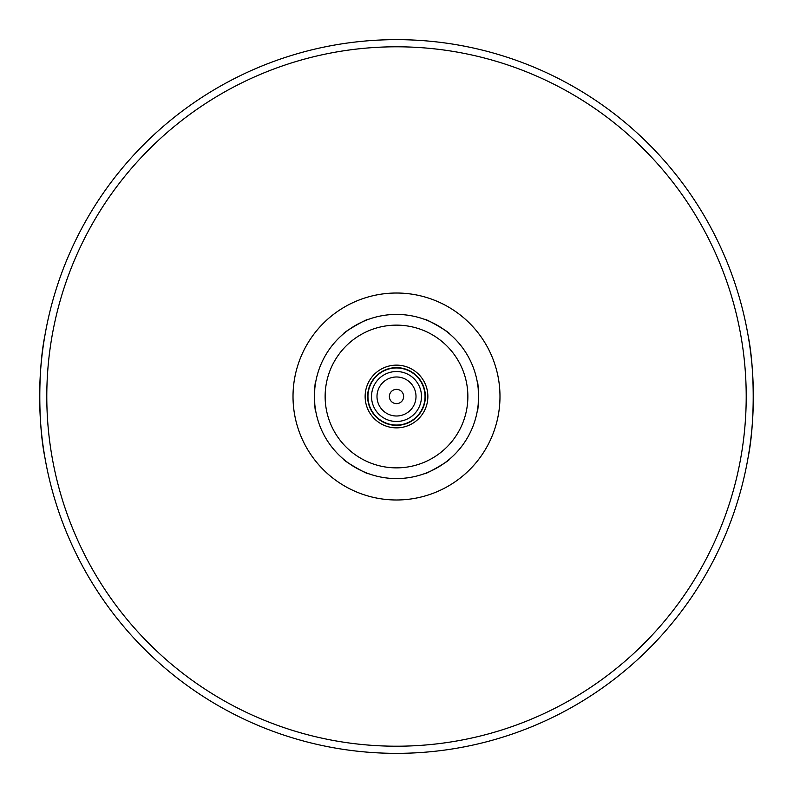 <?xml version="1.0" encoding="UTF-8"?>
<svg xmlns="http://www.w3.org/2000/svg" width="793" height="793" viewBox="0 0 793 793"><rect width="100%" height="100%" fill="white"/><g stroke="black" fill="none" stroke-linecap="round" stroke-linejoin="round"><path stroke-width="1.19" d="M424.552 473.629C424.473 475.255 450.711 460.099 449.274 459.355C450.711 460.099 424.473 475.255 424.552 473.629M343.726 459.355C342.289 460.099 368.527 475.255 368.448 473.629C368.527 475.255 342.289 460.099 343.726 459.355M315.673 382.226C314.315 381.354 314.315 411.646 315.673 410.774C314.315 411.646 314.315 381.354 315.673 382.226M368.448 319.371C368.527 317.745 342.289 332.901 343.726 333.645C342.289 332.901 368.527 317.745 368.448 319.371M449.274 333.645C450.711 332.901 424.473 317.745 424.552 319.371C424.473 317.745 450.711 332.901 449.274 333.645M477.327 410.774C478.685 411.646 478.685 381.354 477.327 382.226C478.685 381.354 478.685 411.646 477.327 410.774M44.963 335.142C38.074 368.467 38.074 424.533 44.963 457.858M748.037 457.858C754.926 424.533 754.926 368.467 748.037 335.142M396.5 478.575A82.075 82.075 0 0 0 467.583 355.462A82.075 82.075 0 0 0 325.417 355.462A82.075 82.075 0 0 0 396.5 478.575A82.075 82.075 0 0 0 467.583 355.462A82.075 82.075 0 0 0 325.417 355.462A82.075 82.075 0 0 0 396.5 478.575M396.5 427.863A31.363 31.363 0 0 0 423.66 380.818A31.363 31.363 0 0 0 369.34 380.818A31.363 31.363 0 0 0 396.5 427.863M396.5 425.365A28.865 28.865 0 0 0 421.499 382.067A28.865 28.865 0 0 0 371.501 382.067A28.865 28.865 0 0 0 396.5 425.365M396.5 425.048A28.548 28.548 0 0 0 421.222 382.226A28.548 28.548 0 0 0 371.778 382.226A28.548 28.548 0 0 0 396.5 425.048M396.5 421.479A24.979 24.979 0 0 0 418.129 384.01A24.979 24.979 0 0 0 374.871 384.01A24.979 24.979 0 0 0 396.5 421.479M396.5 415.998A19.498 19.498 0 0 0 413.391 386.746A19.498 19.498 0 0 0 379.609 386.746A19.498 19.498 0 0 0 396.5 415.998M396.5 403.637A7.137 7.137 0 0 0 402.685 392.931A7.137 7.137 0 0 0 390.315 392.931A7.137 7.137 0 0 0 396.5 403.637M396.5 753.35A356.85 356.85 0 0 0 705.542 218.075A356.85 356.85 0 0 0 87.458 218.075A356.85 356.85 0 0 0 396.5 753.35A356.85 356.85 0 0 0 705.542 218.075A356.85 356.85 0 0 0 87.458 218.075A356.85 356.85 0 0 0 396.5 753.35M396.5 467.87A71.37 71.37 0 0 0 458.304 360.815A71.37 71.37 0 0 0 334.696 360.815A71.37 71.37 0 0 0 396.5 467.87M396.5 746.213A349.713 349.713 0 0 0 699.357 221.643A349.713 349.713 0 0 0 93.643 221.643A349.713 349.713 0 0 0 396.5 746.213M396.5 499.986A103.487 103.487 0 0 0 486.119 344.757A103.487 103.487 0 0 0 306.881 344.757A103.487 103.487 0 0 0 396.5 499.986"/></g></svg>
